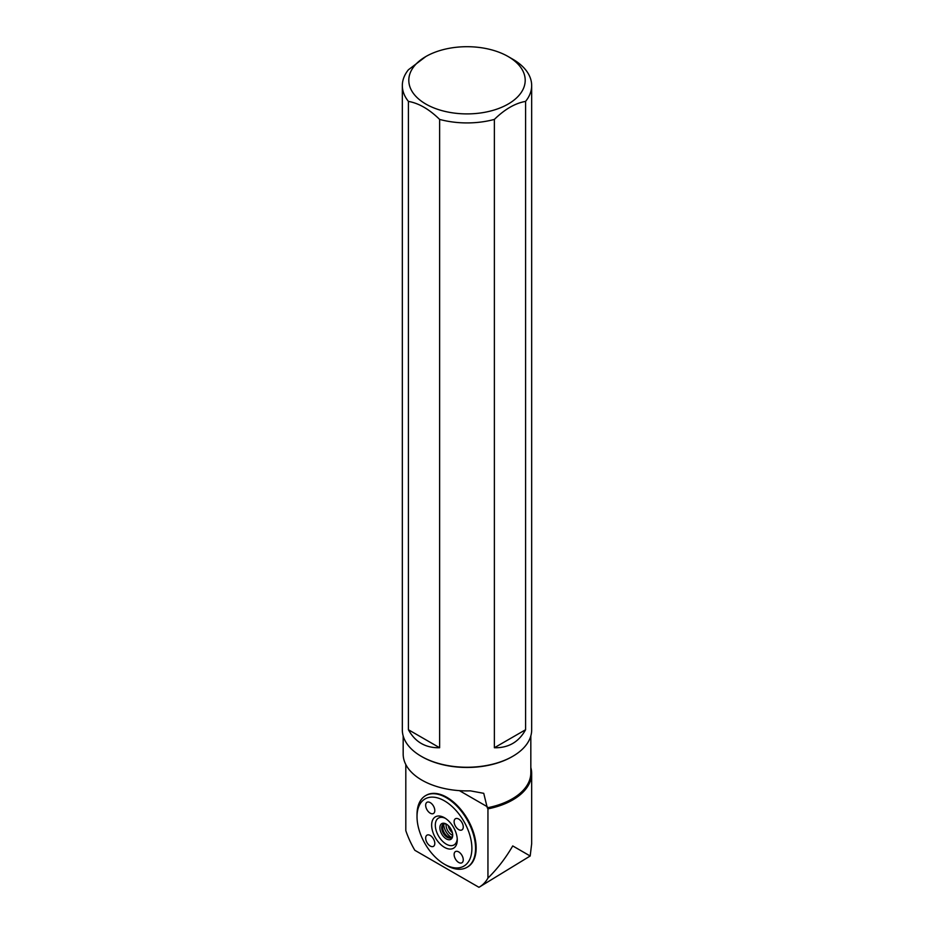 <?xml version="1.0" encoding="UTF-8"?>
<svg xmlns="http://www.w3.org/2000/svg" width="934" height="934" viewBox="0 0 934 934"><rect width="100%" height="100%" fill="white"/><g stroke="black" fill="none" stroke-linecap="round" stroke-linejoin="round"><path stroke-width="1.4" d="M426.803 798.091A38.796 22.404 60 0 1 429.185 797.403L429.547 797.332A38.796 22.404 60 0 1 434.672 797.297L435.034 797.344A38.796 22.404 60 0 1 453.877 808.225L454.239 808.599A38.796 22.404 60 0 1 456.621 811.167L456.983 811.588A38.796 22.404 60 0 1 459.365 814.553L459.726 815.043A38.796 22.404 60 0 1 462.108 818.476L462.47 819.048A38.796 22.404 60 0 1 462.47 866.834L462.108 866.986A38.796 22.404 60 0 1 459.726 867.674L459.365 867.744A38.796 22.404 60 0 1 456.983 867.955L456.621 867.966A38.796 22.404 60 0 1 454.239 867.791L453.877 867.733A38.796 22.404 60 0 1 444.456 864.219L444.456 864.219A38.796 22.404 60 0 1 435.034 856.863L434.672 856.49A38.796 22.404 60 0 1 429.547 850.535L429.185 850.045A38.796 22.404 60 0 1 426.803 846.613L426.441 846.029A38.796 22.404 60 0 1 417.019 816.701A38.796 22.404 60 0 1 426.441 798.243L426.803 798.091M430.235 802.621A6.468 3.736 60 0 1 434.45 808.319A6.468 3.736 60 0 1 433.469 813.502A6.468 3.736 60 0 1 427.001 809.766A6.468 3.736 60 0 1 427.001 802.294A6.468 3.736 60 0 1 430.235 802.621M430.235 835.475A6.468 3.736 60 0 1 434.45 841.172A6.468 3.736 60 0 1 433.469 846.356A6.468 3.736 60 0 1 427.001 842.62A6.468 3.736 60 0 1 427.001 835.159A6.468 3.736 60 0 1 430.235 835.475M458.687 851.901A6.468 3.736 60 0 1 462.914 857.599A6.468 3.736 60 0 1 461.921 862.783A6.468 3.736 60 0 1 455.453 859.046A6.468 3.736 60 0 1 455.453 851.586A6.468 3.736 60 0 1 458.687 851.901M458.687 819.048A6.468 3.736 60 0 1 462.914 824.745A6.468 3.736 60 0 1 461.921 829.929A6.468 3.736 60 0 1 455.453 826.193A6.468 3.736 60 0 1 455.453 818.721A6.468 3.736 60 0 1 458.687 819.048M444.456 847.325A18.108 10.449 60 0 1 431.648 825.154A18.108 10.449 60 0 1 444.456 817.752A18.108 10.449 60 0 1 457.263 839.935A18.108 10.449 60 0 1 444.456 847.325M531.668 773.539L531.668 843.752L530.185 855.999L512.731 845.924C505.644 858.136 497.378 868.854 487.945 878.088L487.945 808.856A64.668 37.337 180 0 0 531.668 773.539A64.668 37.337 180 0 0 530.827 767.538M405.811 764.549L405.811 830.665A64.668 37.337 60 0 0 414.813 850.279L478.944 887.3A64.668 37.337 60 0 0 479.212 887.148A64.668 37.337 60 0 0 487.945 878.088M530.185 855.999L479.411 887.031M512.427 756.493A63.827 36.846 180 0 1 512.136 756.668A63.827 36.846 180 0 1 421.864 756.668A63.827 36.846 180 0 1 421.573 756.493M530.827 735.922L530.827 772.85A63.827 36.846 180 0 1 487.279 807.793L483.742 793.328L470.374 790.853A63.827 36.846 180 0 1 403.173 754.053L403.173 735.922M487.279 807.793L487.945 808.856M512.731 59.181L508.154 56.542A58.2 33.601 0 0 0 425.846 56.542A58.2 33.601 0 0 0 425.846 104.059A58.2 33.601 0 0 0 508.154 104.059A58.2 33.601 0 0 0 508.154 56.542L512.731 59.181A64.668 37.337 180 0 1 531.668 85.578A64.668 37.337 180 0 1 525.585 101.397L525.585 729.734C518.825 742.04 508.423 748.041 494.378 747.749L494.378 119.412A64.668 37.337 180 0 1 439.622 119.412L439.622 747.749C425.577 748.041 415.175 742.04 408.415 729.734L408.415 101.397A64.668 37.337 180 0 1 402.332 85.578A64.668 37.337 180 0 1 408.415 69.77L425.846 56.542M402.332 85.578L402.332 729.921A64.668 37.337 0 0 0 421.269 756.318A64.668 37.337 0 0 0 512.731 756.318A64.668 37.337 0 0 0 531.668 729.921L531.668 85.578M525.585 101.397C515.218 103.195 504.815 109.208 494.378 119.412M439.622 119.412C429.243 109.243 418.841 103.23 408.415 101.397M425.892 795.476A41.388 23.899 60 0 1 426.184 795.301A41.388 23.899 60 0 1 446.884 797.344A41.388 23.899 60 0 1 473.923 833.817A41.388 23.899 60 0 1 467.572 866.986A41.388 23.899 60 0 1 467.28 867.149M417.019 816.701L417.019 814.588A41.388 23.899 60 0 1 425.589 795.64A41.388 23.899 60 0 1 446.289 797.694A41.388 23.899 60 0 1 473.328 834.167A41.388 23.899 60 0 1 466.977 867.324A41.388 23.899 60 0 1 446.289 865.281L444.456 864.219L446.289 865.281M487.279 806.731L459.411 790.643M452.675 834.622A7.776 4.483 60 0 1 451.087 837.693A7.776 4.483 60 0 1 447.199 837.308A7.776 4.483 60 0 1 442.121 830.454A7.776 4.483 60 0 1 443.311 824.232A7.776 4.483 60 0 1 446.756 824.383M446.289 838.884A9.06 5.23 60 0 1 439.879 827.781A9.06 5.23 60 0 1 446.289 824.08A9.06 5.23 60 0 1 452.698 835.183A9.06 5.23 60 0 1 446.289 838.884M451.519 837.378A7.776 4.483 60 0 1 444.234 832.673A7.776 4.483 60 0 1 443.802 824.01M457.228 838.814A15.516 8.966 60 0 1 446.289 844.161A15.516 8.966 60 0 1 435.326 825.668A15.516 8.966 60 0 1 445.413 818.347M446.183 824.138A7.776 4.483 -120 0 0 451.589 834.774A7.776 4.483 -120 0 0 452.605 835.241M443.685 824.115A11.185 6.456 -120 0 0 451.367 837.424M452.395 832.754A7.776 4.483 60 0 1 448.238 825.563M448.262 825.586A7.764 4.483 -120 0 0 452.383 832.731M439.622 747.749L408.415 729.734M525.585 729.734L494.378 747.749M480.73 886.273L479.212 887.148M512.136 756.668L512.731 756.318M421.864 756.668L421.269 756.318M426.184 795.301L425.589 795.64M467.572 866.986L466.977 867.324"/></g></svg>

